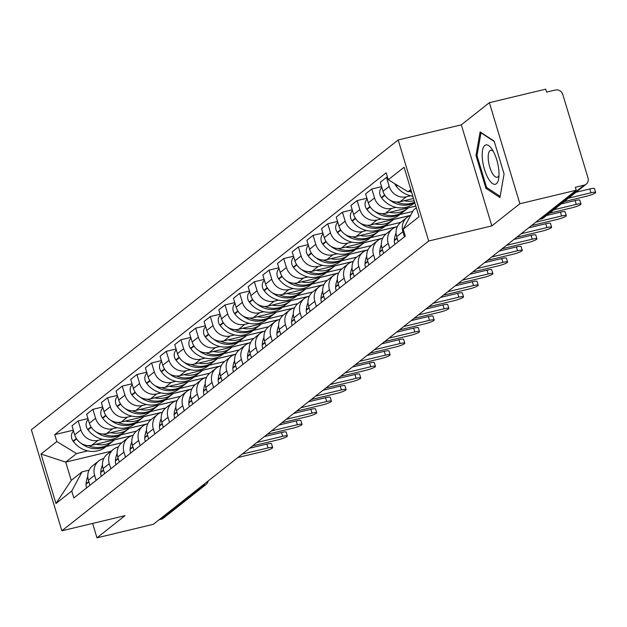 <?xml version="1.0" encoding="UTF-8"?>
<svg xmlns="http://www.w3.org/2000/svg" width="627" height="627" viewBox="0 0 627 627"><rect width="100%" height="100%" fill="white"/><g stroke="black" fill="none" stroke-linecap="round" stroke-linejoin="round"><path stroke-width="0.94" d="M519.877 203.736L489.366 102.679L461.323 124.836L398.184 139.97L31.35 429.746L61.861 530.803L428.696 241.027L491.834 225.892L519.877 203.736L576.221 190.24L153.301 524.321L96.958 537.825L125 515.668L61.861 530.803M489.366 102.679L545.709 89.175L546.603 92.122L555.381 90.022A6.231 5.745 51.7 0 1 562.819 94.559L587.993 177.935A6.231 5.745 51.7 0 1 586.19 184.181L543.562 217.859A6.231 5.745 -128.3 0 1 541.477 218.862L584.113 185.184A6.231 5.745 51.7 0 0 586.19 184.181M201.675 486.105L203.822 485.596A6.231 5.745 -128.3 0 0 205.899 484.585L163.271 518.263A6.231 5.745 -128.3 0 1 161.194 519.266L203.822 485.596A6.231 2.202 -103.5 0 0 204.559 483.832M159.046 519.783L161.194 519.266M92.616 523.427L96.958 537.825M584.113 185.184L575.335 187.293L576.221 190.24M410.693 195.757L406.32 196.8A14.319 13.214 -128.3 0 1 389.202 186.368L386.491 177.386L380.275 182.292L382.995 191.274A14.319 13.214 51.7 0 0 400.104 201.706L413.522 198.493M407.048 217.389L400.833 222.295A14.319 13.214 51.7 0 0 396.687 236.653L402.902 231.747A14.319 13.214 -128.3 0 1 407.048 217.389A14.319 13.214 -128.3 0 1 410.599 215.429L393.568 219.489M402.902 231.747L404.439 236.834M387.494 177.143L386.491 177.386M396.687 236.653L398.223 241.74M396.013 207.349L391.64 208.399A14.319 13.214 -128.3 0 1 374.523 197.967L371.811 188.986L365.596 193.892L368.308 202.874A14.319 13.214 51.7 0 0 385.425 213.305L415.795 206.032M389.759 248.425L388.223 243.339A14.319 13.214 -128.3 0 1 392.369 228.98A14.319 13.214 -128.3 0 1 397.15 226.668L397.377 226.613M381.592 186.634L371.811 188.986M392.369 228.98L386.154 233.887A14.319 13.214 51.7 0 0 382.008 248.245L383.544 253.332M381.334 218.948L376.96 219.999A14.319 13.214 -128.3 0 1 359.843 209.567L357.131 200.577L350.916 205.484L353.628 214.473A14.319 13.214 51.7 0 0 370.745 224.905L410.654 215.343M412.754 211.417L399.924 214.497M375.079 260.025L373.543 254.938A14.319 13.214 -128.3 0 1 377.689 240.58A14.319 13.214 -128.3 0 1 382.47 238.268L382.697 238.213M366.913 198.234L357.131 200.577M377.689 240.58L371.474 245.486A14.319 13.214 51.7 0 0 367.328 259.844L368.864 264.931M366.646 230.548L362.273 231.598A14.319 13.214 -128.3 0 1 345.163 221.166L342.444 212.177L336.237 217.083L338.948 226.073A14.319 13.214 51.7 0 0 356.065 236.504L397.385 226.598M400.724 222.381L385.244 226.088M360.392 271.624L358.856 266.538A14.319 13.214 -128.3 0 1 363.009 252.179A14.319 13.214 -128.3 0 1 367.79 249.859L368.018 249.805M352.225 209.833L342.444 212.177M363.009 252.179L356.794 257.086A14.319 13.214 51.7 0 0 352.648 271.444L354.184 276.531M351.966 242.14L347.593 243.19A14.319 13.214 -128.3 0 1 330.476 232.758L327.764 223.776L321.557 228.683L324.269 237.664A14.319 13.214 51.7 0 0 341.386 248.096L382.705 238.197M386.044 233.973L370.565 237.688M345.712 283.216L344.176 278.129A14.319 13.214 -128.3 0 1 348.322 263.771A14.319 13.214 -128.3 0 1 353.111 261.459L353.338 261.404M337.545 221.433L327.764 223.776M348.322 263.771L342.115 268.677A14.319 13.214 51.7 0 0 337.969 283.036L339.505 288.122M337.287 253.739L332.913 254.789A14.319 13.214 -128.3 0 1 315.796 244.358L313.085 235.368L306.877 240.274L309.589 249.264A14.319 13.214 51.7 0 0 326.706 259.696L368.025 249.789M371.364 245.572L355.877 249.287M331.032 294.815L329.496 289.729A14.319 13.214 -128.3 0 1 333.642 275.371A14.319 13.214 -128.3 0 1 338.431 273.058L338.651 273.004M322.866 233.025L313.085 235.368M333.642 275.371L327.435 280.277A14.319 13.214 51.7 0 0 323.289 294.635L324.825 299.722M322.607 265.339L318.234 266.389A14.319 13.214 -128.3 0 1 301.117 255.957L298.405 246.967L292.19 251.874L294.909 260.863A14.319 13.214 51.7 0 0 312.027 271.295L353.346 261.388M356.685 257.172L341.198 260.879M316.353 306.415L314.817 301.328A14.319 13.214 -128.3 0 1 318.963 286.97A14.319 13.214 -128.3 0 1 323.751 284.65L282.659 294.486L288.875 289.58A14.319 13.214 -128.3 0 1 271.757 279.148L269.046 270.159L262.831 275.065L265.542 284.055A14.319 13.214 51.7 0 0 282.659 294.486M308.186 244.624L298.405 246.967M318.963 286.97L312.755 291.876A14.319 13.214 51.7 0 0 308.609 306.235L310.138 311.321M307.928 276.938L303.554 277.98A14.319 13.214 -128.3 0 1 286.437 267.549L283.725 258.567L277.51 263.473L280.23 272.455A14.319 13.214 51.7 0 0 297.339 282.887L338.658 272.988M342.005 268.771L326.518 272.479M301.673 318.007L300.137 312.92A14.319 13.214 -128.3 0 1 304.283 298.562A14.319 13.214 -128.3 0 1 309.072 296.25L267.98 306.086L274.195 301.179A14.319 13.214 -128.3 0 1 257.078 290.748L254.366 281.758L248.151 286.664L250.863 295.654A14.319 13.214 51.7 0 0 267.98 306.086M293.507 256.224L283.725 258.567M304.283 298.562L298.068 303.468A14.319 13.214 51.7 0 0 293.922 317.826L295.458 322.913M327.325 280.363L311.838 284.078M293.248 288.53L288.875 289.58M286.994 329.606L285.457 324.52A14.319 13.214 -128.3 0 1 289.603 310.161A14.319 13.214 -128.3 0 1 294.384 307.849L253.3 317.677L259.507 312.771A14.319 13.214 -128.3 0 1 242.398 302.339L239.679 293.358L233.471 298.264L236.183 307.246A14.319 13.214 51.7 0 0 253.3 317.677M278.827 267.815L269.046 270.159M289.603 310.161L283.388 315.067A14.319 13.214 51.7 0 0 279.242 329.426L280.778 334.512M312.646 291.963L297.159 295.67M278.568 300.129L274.195 301.179M272.314 341.206L270.778 336.119A14.319 13.214 -128.3 0 1 274.924 321.761A14.319 13.214 -128.3 0 1 279.705 319.441L279.932 319.386M264.147 279.415L254.366 281.758M274.924 321.761L268.709 326.667A14.319 13.214 51.7 0 0 264.563 341.025L266.099 346.112M297.958 303.562L282.479 307.269M263.881 311.729L259.507 312.771M257.626 352.797L256.09 347.719A14.319 13.214 -128.3 0 1 260.244 333.352A14.319 13.214 -128.3 0 1 265.025 331.04L223.941 340.876L230.148 335.97A14.319 13.214 -128.3 0 1 213.031 325.538L210.319 316.549L204.112 321.455L206.824 330.445A14.319 13.214 51.7 0 0 223.941 340.876M249.46 291.014L239.679 293.358M260.244 333.352L254.029 338.259A14.319 13.214 51.7 0 0 249.883 352.625L251.419 357.711M249.201 323.32L244.828 324.371A14.319 13.214 -128.3 0 1 227.711 313.939L224.999 304.949L218.792 309.856L221.503 318.845A14.319 13.214 51.7 0 0 238.621 329.277L279.94 319.378M283.279 315.154L267.8 318.869M242.947 364.397L241.411 359.31A14.319 13.214 -128.3 0 1 245.557 344.952A14.319 13.214 -128.3 0 1 250.345 342.64L209.261 352.468L215.469 347.562A14.319 13.214 -128.3 0 1 198.351 337.13L195.64 328.148L189.425 333.055L192.144 342.036A14.319 13.214 51.7 0 0 209.261 352.468M234.78 302.606L224.999 304.949M245.557 344.952L239.349 349.858A14.319 13.214 51.7 0 0 235.203 364.216L236.74 369.303M268.599 326.753L253.112 330.46M234.522 334.92L230.148 335.97M228.267 375.996L226.731 370.91A14.319 13.214 -128.3 0 1 230.877 356.551A14.319 13.214 -128.3 0 1 235.666 354.231L235.885 354.184M220.101 314.205L210.319 316.549M230.877 356.551L224.67 361.458A14.319 13.214 51.7 0 0 220.524 375.816L222.06 380.902M253.919 338.353L238.432 342.06M219.842 346.519L215.469 347.562M213.588 387.596L212.051 382.509A14.319 13.214 -128.3 0 1 216.197 368.143A14.319 13.214 -128.3 0 1 220.986 365.831L179.894 375.667L186.109 370.761A14.319 13.214 -128.3 0 1 168.992 360.329L166.28 351.339L160.065 356.246L162.777 365.235A14.319 13.214 51.7 0 0 179.894 375.667M205.421 325.805L195.64 328.148M216.197 368.143L209.99 373.049A14.319 13.214 51.7 0 0 205.844 387.415L207.372 392.502M205.162 358.111L200.789 359.161A14.319 13.214 -128.3 0 1 183.672 348.73L180.96 339.74L174.745 344.646L177.465 353.636A14.319 13.214 51.7 0 0 194.574 364.068L235.893 354.169M239.24 349.944L223.753 353.659M198.908 399.187L197.372 394.101A14.319 13.214 -128.3 0 1 201.518 379.743A14.319 13.214 -128.3 0 1 206.307 377.43L165.214 387.259L171.43 382.352A14.319 13.214 -128.3 0 1 154.313 371.921L151.601 362.939L145.386 367.845L148.097 376.827A14.319 13.214 51.7 0 0 165.214 387.259M190.741 337.397L180.96 339.74M201.518 379.743L195.303 384.649A14.319 13.214 51.7 0 0 191.157 399.007L192.693 404.094M224.56 361.544L209.073 365.251M190.483 369.711L186.109 370.761M184.228 410.787L182.692 405.7A14.319 13.214 -128.3 0 1 186.838 391.342A14.319 13.214 -128.3 0 1 191.619 389.022L150.535 398.858L156.742 393.952A14.319 13.214 -128.3 0 1 139.633 383.52L136.913 374.531L130.706 379.445L133.418 388.426A14.319 13.214 51.7 0 0 150.535 398.858M176.062 348.996L166.28 351.339M186.838 391.342L180.623 396.248A14.319 13.214 51.7 0 0 176.477 410.607L178.013 415.693M209.88 373.143L194.394 376.851M175.803 381.31L171.43 382.352M169.549 422.386L168.012 417.3A14.319 13.214 -128.3 0 1 172.159 402.934A14.319 13.214 -128.3 0 1 176.939 400.622L177.167 400.567M161.382 360.596L151.601 362.939M172.159 402.934L165.943 407.84A14.319 13.214 51.7 0 0 161.797 422.206L163.333 427.293M195.193 384.735L179.714 388.45M161.115 392.902L156.742 393.952M154.861 433.978L153.325 428.892A14.319 13.214 -128.3 0 1 157.479 414.533A14.319 13.214 -128.3 0 1 162.26 412.221L162.487 412.166M146.694 372.187L136.913 374.531M157.479 414.533L151.264 419.439A14.319 13.214 51.7 0 0 147.118 433.798L148.654 438.884M146.436 404.501L142.063 405.551A14.319 13.214 -128.3 0 1 124.945 395.12L122.234 386.13L116.026 391.036L118.738 400.026A14.319 13.214 51.7 0 0 135.855 410.458L177.175 400.551M180.513 396.335L165.034 400.042M140.182 445.578L138.645 440.491A14.319 13.214 -128.3 0 1 142.791 426.133A14.319 13.214 -128.3 0 1 147.58 423.813L147.807 423.766M132.015 383.787L122.234 386.13M142.791 426.133L136.584 431.039A14.319 13.214 51.7 0 0 132.438 445.397L133.974 450.484M131.756 416.101L127.383 417.143A14.319 13.214 -128.3 0 1 110.266 406.711L107.554 397.73L101.347 402.636L104.058 411.618A14.319 13.214 51.7 0 0 121.176 422.049L162.495 412.151M165.834 407.934L150.347 411.641M125.502 457.177L123.966 452.091A14.319 13.214 -128.3 0 1 128.112 437.724A14.319 13.214 -128.3 0 1 132.9 435.412L133.12 435.357M117.335 395.386L107.554 397.73M128.112 437.724L121.904 442.631A14.319 13.214 51.7 0 0 117.758 456.997L119.295 462.083M117.077 427.692L112.703 428.743A14.319 13.214 -128.3 0 1 95.586 418.311L92.874 409.329L86.659 414.235L89.379 423.217A14.319 13.214 51.7 0 0 106.496 433.649L147.815 423.75M151.154 419.526L135.667 423.241M110.822 468.769L109.286 463.682A14.319 13.214 -128.3 0 1 113.432 449.324A14.319 13.214 -128.3 0 1 118.221 447.012L118.44 446.957M102.656 406.978L92.874 409.329M113.432 449.324L107.225 454.23A14.319 13.214 51.7 0 0 103.079 468.588L104.607 473.675M102.397 439.292L98.024 440.342A14.319 13.214 -128.3 0 1 80.907 429.91L78.195 420.921L71.98 425.827L74.699 434.817A14.319 13.214 51.7 0 0 91.808 445.248L133.128 435.342M136.474 431.125L120.987 434.84M96.143 480.368L94.606 475.282A14.319 13.214 -128.3 0 1 98.752 460.923A14.319 13.214 -128.3 0 1 103.541 458.611L103.761 458.556M87.976 418.577L78.195 420.921M98.752 460.923L92.537 465.83A14.319 13.214 51.7 0 0 88.391 480.188L89.927 485.274M410.81 189.519L407.997 191.744L411.249 190.961M407.997 191.744L388.27 179.722L404.086 167.237L419.024 216.73L403.216 229.223L413.507 210.006L416.328 207.78M110.971 451.275L65.725 462.115L71.243 480.384L82.059 471.833L71.768 491.043L73.861 497.971L405.308 236.144L403.216 229.223M71.768 491.043L55.96 503.536L41.014 454.034L56.822 441.549L76.549 453.564L65.725 462.115L41.014 454.034M388.27 179.722L386.185 172.801L54.737 434.621L56.822 441.549M398.184 139.97L428.696 241.027M461.323 124.836L491.834 225.892M485.909 188.319L499.946 197.56L504.069 173.977L494.162 141.146L480.125 131.905L475.995 155.488L485.909 188.319L487.383 187.967M121.795 442.725L106.308 446.432M87.717 450.891L76.549 453.564M82.059 471.833L89.081 470.148M73.296 430.177L54.737 434.621M71.243 480.384L55.96 503.536M477.069 155.237L475.995 155.488M590.955 192.795L589.803 188.962A7.163 1.082 -16.8 0 1 594.49 188.602L595.65 192.434A7.163 1.082 163.2 0 0 590.955 192.795L568.462 198.179M564.135 201.604L586.629 196.212A7.163 1.082 163.2 0 0 595.65 192.434M394.845 183.727A7.861 7.258 51.7 0 0 396.045 185.968L396.319 186.329A23.661 21.835 51.7 0 0 412.809 196.126M409.345 191.415A23.661 21.835 51.7 0 0 411.665 192.348M589.803 188.962L575.931 192.285M493.01 150.841A20.236 7.171 -103.5 0 0 491.615 148.646A20.236 7.171 -103.5 0 0 482.359 151.64A20.236 7.171 -103.5 0 0 488.198 178.358A20.236 7.171 -103.5 0 0 498.731 178.35A20.236 7.171 -103.5 0 0 493.01 150.841M493.253 151.279A13.857 4.906 -103.5 0 0 490.722 150.323A13.857 4.906 -103.5 0 0 488.253 159.062A13.857 4.906 -103.5 0 0 492.305 173.217A13.857 4.906 -103.5 0 0 497.18 177.269A13.857 4.906 -103.5 0 0 499.006 175.262M500.158 196.376L486.607 187.449L476.998 155.645L480.995 132.791L494.28 141.53M576.276 204.386L575.124 200.562A7.163 1.082 -16.8 0 1 579.81 200.201L580.97 204.026A7.163 1.082 163.2 0 0 576.276 204.386L553.782 209.779M549.456 213.196L571.949 207.811A7.163 1.082 163.2 0 0 580.97 204.026M396.076 233.064A23.661 21.835 51.7 0 0 394.383 240.157L394.352 240.58A7.861 7.258 51.7 0 0 394.994 244.287M414.619 202.129A23.661 21.835 -128.3 0 1 396.687 202.059M404.274 200.711A23.661 21.835 51.7 0 0 414.196 200.726M381.851 187.489A7.861 7.258 51.7 0 0 381.365 197.568L381.631 197.92A23.661 21.835 51.7 0 0 413.851 203.493L414.8 202.74M389.61 199.888A23.661 21.835 51.7 0 0 414.729 202.497M575.124 200.562L561.251 203.885M561.596 215.986L560.444 212.153A7.163 1.082 -16.8 0 1 565.131 211.793L566.291 215.625A7.163 1.082 163.2 0 0 561.596 215.986L535.803 222.17M531.469 225.587L557.27 219.403A7.163 1.082 163.2 0 0 566.291 215.625M381.396 244.655A23.661 21.835 51.7 0 0 379.703 251.748L379.672 252.179A7.861 7.258 51.7 0 0 380.315 255.887M389.594 212.31A23.661 21.835 51.7 0 0 407.542 208.47L404.109 211.189A23.661 21.835 -128.3 0 1 382.008 213.658M407.542 208.47A23.661 21.835 51.7 0 0 408.334 207.819M367.163 199.088A7.861 7.258 51.7 0 0 366.685 209.159L366.952 209.52A23.661 21.835 51.7 0 0 399.172 215.092L402.605 212.373A23.661 21.835 51.7 0 0 403.341 211.761M408.248 207.89L415.811 206.079M374.93 211.487A23.661 21.835 51.7 0 0 402.605 212.373M560.444 212.153L546.572 215.476M546.916 227.585L545.764 223.753A7.163 1.082 -16.8 0 1 550.451 223.392L551.611 227.225A7.163 1.082 163.2 0 0 546.916 227.585L521.115 233.761M516.789 237.186L542.59 231.002A7.163 1.082 163.2 0 0 551.611 227.225M366.717 256.255A23.661 21.835 51.7 0 0 365.024 263.348L364.992 263.779A7.861 7.258 51.7 0 0 365.635 267.486M374.915 223.902A23.661 21.835 51.7 0 0 392.863 220.069L389.43 222.781A23.661 21.835 -128.3 0 1 367.328 225.25M392.863 220.069A23.661 21.835 51.7 0 0 393.654 219.411M352.484 210.688A7.861 7.258 51.7 0 0 352.006 220.759L352.272 221.119A23.661 21.835 51.7 0 0 384.492 226.684L387.925 223.972A23.661 21.835 51.7 0 0 388.662 223.361M360.243 223.087A23.661 21.835 51.7 0 0 387.925 223.972M545.764 223.753L528.585 227.867M532.237 239.177L531.077 235.352A7.163 1.082 -16.8 0 1 535.771 234.992L536.924 238.816A7.163 1.082 163.2 0 0 532.237 239.177L506.436 245.361M502.109 248.778L527.91 242.602A7.163 1.082 163.2 0 0 536.924 238.816M352.037 267.854A23.661 21.835 51.7 0 0 350.344 274.947L350.313 275.371A7.861 7.258 51.7 0 0 350.955 279.078M360.235 235.501A23.661 21.835 51.7 0 0 378.183 231.669L374.75 234.38A23.661 21.835 -128.3 0 1 352.648 236.849M378.183 231.669A23.661 21.835 51.7 0 0 378.974 231.01M337.804 222.279A7.861 7.258 51.7 0 0 337.326 232.358L337.592 232.711A23.661 21.835 51.7 0 0 369.805 238.284L373.245 235.572A23.661 21.835 51.7 0 0 373.982 234.96M378.888 231.089L396.193 226.935M345.563 234.678A23.661 21.835 51.7 0 0 373.245 235.572M531.077 235.352L513.905 239.467M517.557 250.776L516.397 246.944A7.163 1.082 -16.8 0 1 521.092 246.583L522.244 250.416A7.163 1.082 163.2 0 0 517.557 250.776L491.756 256.96M487.43 260.377L513.223 254.194A7.163 1.082 163.2 0 0 522.244 250.416M337.35 279.446A23.661 21.835 51.7 0 0 335.664 286.539L335.633 286.97A7.861 7.258 51.7 0 0 336.268 290.677M345.555 247.101A23.661 21.835 51.7 0 0 363.503 243.26L360.07 245.98A23.661 21.835 -128.3 0 1 337.969 248.449M363.503 243.26A23.661 21.835 51.7 0 0 364.287 242.61M323.124 233.879A7.861 7.258 51.7 0 0 322.646 243.95L322.913 244.311A23.661 21.835 51.7 0 0 355.125 249.883L358.566 247.163A23.661 21.835 51.7 0 0 359.302 246.552M364.209 242.68L381.514 238.534M330.884 246.278A23.661 21.835 51.7 0 0 358.566 247.163M516.397 246.944L499.217 251.066M502.878 262.376L501.718 258.543A7.163 1.082 -16.8 0 1 506.412 258.183L507.564 262.015A7.163 1.082 163.2 0 0 502.878 262.376L477.076 268.552M472.75 271.977L498.543 265.793A7.163 1.082 163.2 0 0 507.564 262.015M322.67 291.046A23.661 21.835 51.7 0 0 320.985 298.138L320.953 298.57A7.861 7.258 51.7 0 0 321.588 302.277M330.868 258.692A23.661 21.835 51.7 0 0 348.824 254.86L345.391 257.572A23.661 21.835 -128.3 0 1 323.289 260.04M348.824 254.86A23.661 21.835 51.7 0 0 349.607 254.201M308.445 245.478A7.861 7.258 51.7 0 0 307.967 255.55L308.233 255.91A23.661 21.835 51.7 0 0 340.445 261.475L343.878 258.763A23.661 21.835 51.7 0 0 344.623 258.152M349.521 254.28L366.834 250.134M316.204 257.877A23.661 21.835 51.7 0 0 343.878 258.763M501.718 258.543L484.538 262.658M488.19 273.968L487.038 270.143A7.163 1.082 -16.8 0 1 491.725 269.782L492.885 273.607A7.163 1.082 163.2 0 0 488.19 273.968L462.397 280.151M458.063 283.569L483.864 277.393A7.163 1.082 163.2 0 0 492.885 273.607M307.99 302.645A23.661 21.835 51.7 0 0 306.297 309.738L306.274 310.161A7.861 7.258 51.7 0 0 306.909 313.868M316.188 270.292A23.661 21.835 51.7 0 0 334.144 266.459L330.703 269.171A23.661 21.835 -128.3 0 1 308.602 271.64M334.144 266.459A23.661 21.835 51.7 0 0 334.928 265.801M293.765 257.07A7.861 7.258 51.7 0 0 293.279 267.149L293.554 267.502A23.661 21.835 51.7 0 0 325.766 273.074L329.199 270.362A23.661 21.835 51.7 0 0 329.943 269.751M334.842 265.879L352.155 261.725M301.524 269.477A23.661 21.835 51.7 0 0 329.199 270.362M487.038 270.143L469.858 274.258M473.51 285.567L472.358 281.735A7.163 1.082 -16.8 0 1 477.045 281.374L478.205 285.207A7.163 1.082 163.2 0 0 473.51 285.567L447.717 291.751M443.383 295.168L469.184 288.984A7.163 1.082 163.2 0 0 478.205 285.207M293.311 314.245A23.661 21.835 51.7 0 0 291.618 321.33L291.586 321.761A7.861 7.258 51.7 0 0 292.229 325.468M301.509 281.891A23.661 21.835 51.7 0 0 319.464 278.051L316.024 280.771A23.661 21.835 -128.3 0 1 293.922 283.239M319.464 278.051A23.661 21.835 51.7 0 0 320.248 277.4M279.086 268.669A7.861 7.258 51.7 0 0 278.6 278.741L278.866 279.101A23.661 21.835 51.7 0 0 311.086 284.674L314.519 281.954A23.661 21.835 51.7 0 0 315.256 281.343M320.162 277.471L337.475 273.325M286.845 281.068A23.661 21.835 51.7 0 0 314.519 281.954M472.358 281.735L455.178 285.857M458.831 297.167L457.679 293.334A7.163 1.082 -16.8 0 1 462.365 292.974L463.525 296.806A7.163 1.082 163.2 0 0 458.831 297.167L433.038 303.35M428.703 306.768L454.504 300.584A7.163 1.082 163.2 0 0 463.525 296.806M278.631 325.836A23.661 21.835 51.7 0 0 276.938 332.929L276.907 333.36A7.861 7.258 51.7 0 0 277.549 337.067M286.829 293.491A23.661 21.835 51.7 0 0 304.777 289.65L301.344 292.362A23.661 21.835 -128.3 0 1 279.242 294.831M304.777 289.65A23.661 21.835 51.7 0 0 305.568 289M264.398 280.269A7.861 7.258 51.7 0 0 263.92 290.34L264.186 290.701A23.661 21.835 51.7 0 0 296.406 296.265L299.839 293.554A23.661 21.835 51.7 0 0 300.576 292.942M305.482 289.071L322.795 284.924M272.165 292.668A23.661 21.835 51.7 0 0 299.839 293.554M457.679 293.334L440.499 297.449M444.151 308.758L442.999 304.934A7.163 1.082 -16.8 0 1 447.686 304.573L448.846 308.398A7.163 1.082 163.2 0 0 444.151 308.758L418.35 314.942M414.024 318.367L439.825 312.183A7.163 1.082 163.2 0 0 448.846 308.398M263.951 337.436A23.661 21.835 51.7 0 0 262.258 344.529L262.227 344.96A7.861 7.258 51.7 0 0 262.87 348.667M272.149 305.083A23.661 21.835 51.7 0 0 290.097 301.25L286.664 303.962A23.661 21.835 -128.3 0 1 264.563 306.431M290.097 301.25A23.661 21.835 51.7 0 0 290.889 300.592M249.718 291.861A7.861 7.258 51.7 0 0 249.24 301.94L249.507 302.292A23.661 21.835 51.7 0 0 281.727 307.865L285.16 305.153A23.661 21.835 51.7 0 0 285.896 304.542M290.803 300.67L308.116 296.516M257.478 304.267A23.661 21.835 51.7 0 0 285.16 305.153M442.999 304.934L425.819 309.048M429.471 320.358L428.312 316.525A7.163 1.082 -16.8 0 1 433.006 316.165L434.158 319.997A7.163 1.082 163.2 0 0 429.471 320.358L403.67 326.542M399.344 329.959L425.145 323.775A7.163 1.082 163.2 0 0 434.158 319.997M249.272 349.035A23.661 21.835 51.7 0 0 247.579 356.12L247.547 356.551A7.861 7.258 51.7 0 0 248.19 360.259M257.47 316.682A23.661 21.835 51.7 0 0 275.418 312.849L271.985 315.561A23.661 21.835 -128.3 0 1 249.883 318.03M275.418 312.849A23.661 21.835 51.7 0 0 276.209 312.191M235.039 303.46A7.861 7.258 51.7 0 0 234.561 313.531L234.827 313.892A23.661 21.835 51.7 0 0 267.039 319.464L270.48 316.745A23.661 21.835 51.7 0 0 271.217 316.133M276.123 312.262L293.428 308.116M242.798 315.859A23.661 21.835 51.7 0 0 270.48 316.745M428.312 316.525L411.14 320.648M414.792 331.957L413.632 328.125A7.163 1.082 -16.8 0 1 418.327 327.764L419.479 331.597A7.163 1.082 163.2 0 0 414.792 331.957L388.991 338.141M384.664 341.558L410.458 335.374A7.163 1.082 163.2 0 0 419.479 331.597M234.584 360.627A23.661 21.835 51.7 0 0 232.899 367.72L232.868 368.151A7.861 7.258 51.7 0 0 233.503 371.858M242.79 328.282A23.661 21.835 51.7 0 0 260.738 324.441L257.305 327.153A23.661 21.835 -128.3 0 1 235.203 329.63M260.738 324.441A23.661 21.835 51.7 0 0 261.522 323.791M220.359 315.06A7.861 7.258 51.7 0 0 219.881 325.131L220.148 325.491A23.661 21.835 51.7 0 0 252.36 331.056L255.8 328.344A23.661 21.835 51.7 0 0 256.537 327.733M261.443 323.861L278.749 319.715M228.118 327.459A23.661 21.835 51.7 0 0 255.8 328.344M413.632 328.125L396.452 332.239M400.112 343.549L398.952 339.724A7.163 1.082 -16.8 0 1 403.647 339.364L404.799 343.188A7.163 1.082 163.2 0 0 400.112 343.549L374.311 349.733M369.985 353.158L395.778 346.974A7.163 1.082 163.2 0 0 404.799 343.188M219.905 372.226A23.661 21.835 51.7 0 0 218.22 379.319L218.188 379.75A7.861 7.258 51.7 0 0 218.823 383.458M228.103 339.873A23.661 21.835 51.7 0 0 246.058 336.041L242.625 338.752A23.661 21.835 -128.3 0 1 220.524 341.221M246.058 336.041A23.661 21.835 51.7 0 0 246.842 335.382M205.68 326.651A7.861 7.258 51.7 0 0 205.201 336.73L205.468 337.091A23.661 21.835 51.7 0 0 237.68 342.655L241.113 339.944A23.661 21.835 51.7 0 0 241.857 339.332M246.756 335.461L264.069 331.307M213.439 339.058A23.661 21.835 51.7 0 0 241.113 339.944M398.952 339.724L381.772 343.839M385.425 355.148L384.273 351.316A7.163 1.082 -16.8 0 1 388.959 350.955L390.119 354.788A7.163 1.082 163.2 0 0 385.425 355.148L359.632 361.332M355.297 364.749L381.098 358.566A7.163 1.082 163.2 0 0 390.119 354.788M205.225 383.826A23.661 21.835 51.7 0 0 203.532 390.911L203.509 391.342A7.861 7.258 51.7 0 0 204.143 395.049M213.423 351.473A23.661 21.835 51.7 0 0 231.379 347.64L227.938 350.352A23.661 21.835 -128.3 0 1 205.836 352.821M231.379 347.64A23.661 21.835 51.7 0 0 232.162 346.982M191 338.251A7.861 7.258 51.7 0 0 190.514 348.33L190.788 348.683A23.661 21.835 51.7 0 0 223 354.255L226.433 351.543A23.661 21.835 51.7 0 0 227.178 350.924M232.076 347.052L249.389 342.906M198.759 350.65A23.661 21.835 51.7 0 0 226.433 351.543M384.273 351.316L367.093 355.438M370.745 366.748L369.593 362.915A7.163 1.082 -16.8 0 1 374.28 362.555L375.44 366.387A7.163 1.082 163.2 0 0 370.745 366.748L344.952 372.932M340.618 376.349L366.419 370.165A7.163 1.082 163.2 0 0 375.44 366.387M190.545 395.418A23.661 21.835 51.7 0 0 188.852 402.51L188.821 402.942A7.861 7.258 51.7 0 0 189.464 406.649M198.743 363.072A23.661 21.835 51.7 0 0 216.699 359.232L213.258 361.944A23.661 21.835 -128.3 0 1 191.157 364.42M216.699 359.232A23.661 21.835 51.7 0 0 217.483 358.581M176.32 349.85A7.861 7.258 51.7 0 0 175.834 359.922L176.101 360.282A23.661 21.835 51.7 0 0 208.321 365.847L211.754 363.135A23.661 21.835 51.7 0 0 212.49 362.524M217.397 358.652L234.71 354.506M184.079 362.249A23.661 21.835 51.7 0 0 211.754 363.135M369.593 362.915L352.413 367.03M356.065 378.34L354.913 374.515A7.163 1.082 -16.8 0 1 359.6 374.154L360.76 377.987A7.163 1.082 163.2 0 0 356.065 378.34L330.272 384.523M325.938 387.948L351.739 381.765A7.163 1.082 163.2 0 0 360.76 377.987M175.866 407.017A23.661 21.835 51.7 0 0 174.173 414.11L174.141 414.541A7.861 7.258 51.7 0 0 174.784 418.248M184.064 374.664A23.661 21.835 51.7 0 0 202.012 370.831L198.579 373.543A23.661 21.835 -128.3 0 1 176.477 376.012M202.012 370.831A23.661 21.835 51.7 0 0 202.803 370.173M161.633 361.45A7.861 7.258 51.7 0 0 161.155 371.521L161.421 371.882A23.661 21.835 51.7 0 0 193.641 377.446L197.074 374.734A23.661 21.835 51.7 0 0 197.811 374.123M202.717 370.251L220.03 366.097M169.4 373.849A23.661 21.835 51.7 0 0 197.074 374.734M354.913 374.515L337.734 378.63M341.386 389.939L340.234 386.107A7.163 1.082 -16.8 0 1 344.921 385.746L346.08 389.579A7.163 1.082 163.2 0 0 341.386 389.939L315.585 396.123M311.258 399.54L337.06 393.356A7.163 1.082 163.2 0 0 346.08 389.579M161.186 418.617A23.661 21.835 51.7 0 0 159.493 425.702L159.462 426.133A7.861 7.258 51.7 0 0 160.104 429.84M169.384 386.263A23.661 21.835 51.7 0 0 187.332 382.431L183.899 385.143A23.661 21.835 -128.3 0 1 161.797 387.611M187.332 382.431A23.661 21.835 51.7 0 0 188.124 381.772M146.953 373.041A7.861 7.258 51.7 0 0 146.475 383.121L146.742 383.473A23.661 21.835 51.7 0 0 178.961 389.046L182.394 386.334A23.661 21.835 51.7 0 0 183.131 385.715M188.037 381.843L205.35 377.697M154.712 385.44A23.661 21.835 51.7 0 0 182.394 386.334M340.234 386.107L323.054 390.229M326.706 401.539L325.546 397.706A7.163 1.082 -16.8 0 1 330.241 397.346L331.393 401.178A7.163 1.082 163.2 0 0 326.706 401.539L300.905 407.722M296.579 411.14L322.38 404.956A7.163 1.082 163.2 0 0 331.393 401.178M146.506 430.208A23.661 21.835 51.7 0 0 144.813 437.301L144.782 437.732A7.861 7.258 51.7 0 0 145.425 441.439M154.704 397.863A23.661 21.835 51.7 0 0 172.652 394.022L169.219 396.734A23.661 21.835 -128.3 0 1 147.118 399.211M172.652 394.022A23.661 21.835 51.7 0 0 173.444 393.372M132.273 384.641A7.861 7.258 51.7 0 0 131.795 394.712L132.062 395.073A23.661 21.835 51.7 0 0 164.274 400.637L167.715 397.926A23.661 21.835 51.7 0 0 168.451 397.314M173.358 393.442L190.663 389.296M140.033 397.04A23.661 21.835 51.7 0 0 167.715 397.926M325.546 397.706L308.374 401.821M312.027 413.13L310.867 409.306A7.163 1.082 -16.8 0 1 315.561 408.945L316.713 412.778A7.163 1.082 163.2 0 0 312.027 413.13L286.225 419.314M281.899 422.739L307.692 416.555A7.163 1.082 163.2 0 0 316.713 412.778M131.819 441.808A23.661 21.835 51.7 0 0 130.134 448.901L130.102 449.332A7.861 7.258 51.7 0 0 130.737 453.039M140.025 409.455A23.661 21.835 51.7 0 0 157.973 405.622L154.54 408.334A23.661 21.835 -128.3 0 1 132.438 410.803M157.973 405.622A23.661 21.835 51.7 0 0 158.756 404.964M117.594 396.24A7.861 7.258 51.7 0 0 117.116 406.312L117.382 406.672A23.661 21.835 51.7 0 0 149.594 412.237L153.035 409.525A23.661 21.835 51.7 0 0 153.772 408.914M158.678 405.042L175.983 400.888M125.353 408.639A23.661 21.835 51.7 0 0 153.035 409.525M310.867 409.306L293.687 413.42M297.347 424.73L296.187 420.897A7.163 1.082 -16.8 0 1 300.882 420.545L302.034 424.369A7.163 1.082 163.2 0 0 297.347 424.73L271.546 430.914M267.22 434.331L293.013 428.147A7.163 1.082 163.2 0 0 302.034 424.369M117.139 453.407A23.661 21.835 51.7 0 0 115.454 460.5L115.423 460.923A7.861 7.258 51.7 0 0 116.058 464.631M125.337 421.054A23.661 21.835 51.7 0 0 143.293 417.221L139.86 419.933A23.661 21.835 -128.3 0 1 117.758 422.402M143.293 417.221A23.661 21.835 51.7 0 0 144.077 416.563M102.914 407.832A7.861 7.258 51.7 0 0 102.436 417.911L102.703 418.264A23.661 21.835 51.7 0 0 134.915 423.836L138.348 421.125A23.661 21.835 51.7 0 0 139.092 420.505M143.991 416.634L161.304 412.488M110.673 420.231A23.661 21.835 51.7 0 0 138.348 421.125M296.187 420.897L279.007 425.02M282.659 436.329L281.507 432.497A7.163 1.082 -16.8 0 1 286.194 432.136L287.354 435.969A7.163 1.082 163.2 0 0 282.659 436.329L256.866 442.513M252.532 445.93L278.333 439.746A7.163 1.082 163.2 0 0 287.354 435.969M102.46 464.999A23.661 21.835 51.7 0 0 100.767 472.092L100.743 472.523A7.861 7.258 51.7 0 0 101.378 476.23M110.658 432.654A23.661 21.835 51.7 0 0 128.613 428.813L125.173 431.533A23.661 21.835 -128.3 0 1 103.071 434.002M128.613 428.813A23.661 21.835 51.7 0 0 129.397 428.163M88.235 419.432A7.861 7.258 51.7 0 0 87.749 429.503L88.023 429.863A23.661 21.835 51.7 0 0 120.235 435.428L123.668 432.716A23.661 21.835 51.7 0 0 124.412 432.105M129.311 428.233L146.624 424.087M95.994 431.831A23.661 21.835 51.7 0 0 123.668 432.716M281.507 432.497L264.328 436.611M267.98 447.929L266.828 444.096A7.163 1.082 -16.8 0 1 271.515 443.736L272.674 447.568A7.163 1.082 163.2 0 0 267.98 447.929L242.187 454.105M237.852 457.53L263.653 451.346A7.163 1.082 163.2 0 0 272.674 447.568M87.78 476.598A23.661 21.835 51.7 0 0 86.087 483.691L86.056 484.122A7.861 7.258 51.7 0 0 86.698 487.83M95.978 444.245A23.661 21.835 51.7 0 0 113.934 440.413L110.493 443.124A23.661 21.835 -128.3 0 1 88.391 445.593M113.934 440.413A23.661 21.835 51.7 0 0 114.717 439.754M73.555 431.031A7.861 7.258 51.7 0 0 73.069 441.102L73.335 441.463A23.661 21.835 51.7 0 0 105.555 447.027L108.988 444.316A23.661 21.835 51.7 0 0 109.725 443.704M114.631 439.833L131.944 435.687M81.314 443.43A23.661 21.835 51.7 0 0 108.988 444.316M266.828 444.096L249.648 448.211M91.808 445.248L98.024 440.342M106.496 433.649L112.703 428.743M121.176 422.049L127.383 417.143M135.855 410.458L142.063 405.551M194.574 364.068L200.789 359.161M238.621 329.277L244.828 324.371M297.339 282.887L303.554 277.98M312.027 271.295L318.234 266.389M326.706 259.696L332.913 254.789M341.386 248.096L347.593 243.19M356.065 236.504L362.273 231.598M370.745 224.905L376.96 219.999M385.425 213.305L391.64 208.399M400.104 201.706L406.32 196.8M103.079 468.588L109.286 463.682M117.758 456.997L123.966 452.091M132.438 445.397L138.645 440.491M147.118 433.798L153.325 428.892M161.797 422.206L168.012 417.3M176.477 410.607L182.692 405.7M191.157 399.007L197.372 394.101M205.844 387.415L212.051 382.509M220.524 375.816L226.731 370.91M235.203 364.216L241.411 359.31M249.883 352.625L256.09 347.719M264.563 341.025L270.778 336.119M279.242 329.426L285.457 324.52M293.922 317.826L300.137 312.92M308.609 306.235L314.817 301.328M323.289 294.635L329.496 289.729M337.969 283.036L344.176 278.129M352.648 271.444L358.856 266.538M367.328 259.844L373.543 254.938M382.008 248.245L388.223 243.339M88.391 480.188L94.606 475.282M89.379 423.217L95.586 418.311M104.058 411.618L110.266 406.711M118.738 400.026L124.945 395.12M133.418 388.426L139.633 383.52M148.097 376.827L154.313 371.921M162.777 365.235L168.992 360.329M177.465 353.636L183.672 348.73M192.144 342.036L198.351 337.13M206.824 330.445L213.031 325.538M221.503 318.845L227.711 313.939M236.183 307.246L242.398 302.339M250.863 295.654L257.078 290.748M265.542 284.055L271.757 279.148M280.23 272.455L286.437 267.549M294.909 260.863L301.117 255.957M309.589 249.264L315.796 244.358M324.269 237.664L330.476 232.758M338.948 226.073L345.163 221.166M353.628 214.473L359.843 209.567M368.308 202.874L374.523 197.967M382.995 191.274L389.202 186.368M74.699 434.817L80.907 429.91M540.787 219.027A6.231 2.202 -103.5 0 0 541.148 219.027A6.231 2.202 -103.5 0 0 541.477 218.862L539.33 219.379M396.045 185.968L397.126 185.114M396.319 186.329L397.534 185.365M394.352 240.58L397.197 238.338M381.365 197.568L384.664 194.958M394.383 240.157L397.103 238.009M381.631 197.92L384.907 195.334M379.672 252.179L382.517 249.93M366.685 209.159L369.985 206.557M379.703 251.748L382.423 249.609M366.952 209.52L370.228 206.934M364.992 263.779L367.837 261.53M352.006 220.759L355.305 218.157M365.024 263.348L367.735 261.2M352.272 221.119L355.548 218.533M350.313 275.371L353.158 273.129M337.326 232.358L340.626 229.748M350.344 274.947L353.056 272.8M337.592 232.711L340.869 230.125M335.633 286.97L338.478 284.721M322.646 243.95L325.946 241.348M335.664 286.539L338.376 284.399M322.913 244.311L326.189 241.724M320.953 298.57L323.798 296.32M307.967 255.55L311.258 252.947M320.985 298.138L323.697 295.991M308.233 255.91L311.501 253.324M306.274 310.161L309.111 307.92M293.279 267.149L296.579 264.539M306.297 309.738L309.017 307.591M293.554 267.502L296.822 264.915M291.586 321.761L294.431 319.511M278.6 278.741L281.899 276.139M291.618 321.33L294.337 319.19M278.866 279.101L282.142 276.515M276.907 333.36L279.752 331.111M263.92 290.34L267.22 287.738M276.938 332.929L279.658 330.782M264.186 290.701L267.463 288.114M262.227 344.96L265.072 342.71M249.24 301.94L252.54 299.33M262.258 344.529L264.97 342.381M249.507 302.292L252.783 299.706M247.547 356.551L250.392 354.31M234.561 313.531L237.86 310.929M247.579 356.12L250.291 353.981M234.827 313.892L238.103 311.305M232.868 368.151L235.713 365.902M219.881 325.131L223.181 322.529M232.899 367.72L235.611 365.572M220.148 325.491L223.424 322.905M218.188 379.75L221.033 377.501M205.201 336.73L208.493 334.12M218.22 379.319L220.931 377.172M205.468 337.091L208.736 334.505M203.509 391.342L206.346 389.101M190.514 348.33L193.814 345.72M203.532 390.911L206.252 388.771M190.788 348.683L194.056 346.096M188.821 402.942L191.666 400.692M175.834 359.922L179.134 357.319M188.852 402.51L191.572 400.363M176.101 360.282L179.377 357.696M174.141 414.541L176.986 412.292M161.155 371.521L164.454 368.911M174.173 414.11L176.892 411.963M161.421 371.882L164.697 369.295M159.462 426.133L162.307 423.891M146.475 383.121L149.775 380.511M159.493 425.702L162.205 423.562M146.742 383.473L150.018 380.887M144.782 437.732L147.627 435.483M131.795 394.712L135.095 392.11M144.813 437.301L147.525 435.154M132.062 395.073L135.338 392.486M130.102 449.332L132.948 447.082M117.116 406.312L120.415 403.71M130.134 448.901L132.846 446.753M117.382 406.672L120.658 404.086M115.423 460.923L118.268 458.682M102.436 417.911L105.728 415.301M115.454 460.5L118.166 458.353M102.703 418.264L105.971 415.677M100.743 472.523L103.58 470.274M87.749 429.503L91.048 426.901M100.767 472.092L103.486 469.952M88.023 429.863L91.291 427.277M86.056 484.122L88.901 481.873M73.069 441.102L76.369 438.5M86.087 483.691L88.807 481.544M73.335 441.463L76.612 438.876M539.181 219.497L541.148 219.027A6.231 6.231 0 0 0 543.562 217.859M205.899 484.585A6.231 6.231 0 0 0 208.133 481.011"/></g></svg>
